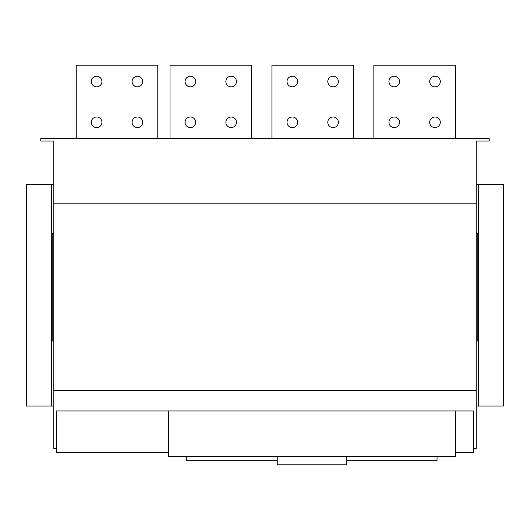<?xml version="1.0" encoding="UTF-8"?>
<svg xmlns="http://www.w3.org/2000/svg" width="530" height="530" viewBox="0 0 530 530"><rect width="100%" height="100%" fill="white"/><g stroke="black" fill="none" stroke-linecap="round" stroke-linejoin="round"><path stroke-width="0.79" d="M157.774 138.615L157.774 65.23L76.24 65.23L76.24 138.615M96.626 127.611A5.3 5.3 0 0 0 101.926 122.311A5.3 5.3 0 0 0 96.626 117.011A5.3 5.3 0 0 0 91.326 122.311A5.3 5.3 0 0 0 96.626 127.611M137.389 127.611A5.3 5.3 0 0 0 142.689 122.311A5.3 5.3 0 0 0 137.389 117.011A5.3 5.3 0 0 0 132.089 122.311A5.3 5.3 0 0 0 137.389 127.611M137.389 86.841A5.3 5.3 0 0 0 142.689 81.54A5.3 5.3 0 0 0 137.389 76.24A5.3 5.3 0 0 0 132.089 81.54A5.3 5.3 0 0 0 137.389 86.841M96.626 86.841A5.3 5.3 0 0 0 101.926 81.54A5.3 5.3 0 0 0 96.626 76.24A5.3 5.3 0 0 0 91.326 81.54A5.3 5.3 0 0 0 96.626 86.841M455.389 410.955L455.389 456.615L168.374 456.615L168.374 410.955M53.815 390.57L53.815 141.059L40.77 141.059L40.77 138.615L489.23 138.615L489.23 141.059L476.185 141.059L476.185 390.57L53.815 390.57L53.815 448.459L56.425 448.459L56.425 452.541L168.374 452.541M56.425 448.459L56.425 410.955L473.575 410.955L473.575 448.459L476.185 448.459L476.185 390.57M353.47 138.615L353.47 65.23L271.93 65.23L271.93 138.615M297.615 81.54A5.3 5.3 0 0 0 292.315 76.24A5.3 5.3 0 0 0 287.015 81.54A5.3 5.3 0 0 0 292.315 86.841A5.3 5.3 0 0 0 297.615 81.54M297.615 122.311A5.3 5.3 0 0 0 292.315 117.011A5.3 5.3 0 0 0 287.015 122.311A5.3 5.3 0 0 0 292.315 127.611A5.3 5.3 0 0 0 297.615 122.311M338.385 81.54A5.3 5.3 0 0 0 333.085 76.24A5.3 5.3 0 0 0 327.785 81.54A5.3 5.3 0 0 0 333.085 86.841A5.3 5.3 0 0 0 338.385 81.54M338.385 122.311A5.3 5.3 0 0 0 333.085 117.011A5.3 5.3 0 0 0 327.785 122.311A5.3 5.3 0 0 0 333.085 127.611A5.3 5.3 0 0 0 338.385 122.311M473.575 448.459L473.575 452.541L455.389 452.541M53.815 203.195L476.185 203.195M277.23 460.689L186.726 460.689L186.726 456.615M346.541 460.689L437.045 460.689L437.045 456.615M26.5 184.274L26.5 406.059L51.37 406.059L51.37 184.274L26.5 184.274M53.815 406.059L51.37 406.059M53.815 184.274L51.37 184.274M476.185 184.274L503.5 184.274L503.5 406.059L476.185 406.059M478.63 184.274L478.63 406.059M53.815 340.995L52.185 340.995L52.185 233.366L53.815 233.366M476.185 340.995L477.815 340.995L477.815 233.366L476.185 233.366M455.389 138.615L455.389 65.23L373.855 65.23L373.855 138.615M399.541 81.54A5.3 5.3 0 0 0 394.24 76.24A5.3 5.3 0 0 0 388.94 81.54A5.3 5.3 0 0 0 394.24 86.841A5.3 5.3 0 0 0 399.541 81.54M399.541 122.311A5.3 5.3 0 0 0 394.24 117.011A5.3 5.3 0 0 0 388.94 122.311A5.3 5.3 0 0 0 394.24 127.611A5.3 5.3 0 0 0 399.541 122.311M440.311 81.54A5.3 5.3 0 0 0 435.011 76.24A5.3 5.3 0 0 0 429.711 81.54A5.3 5.3 0 0 0 435.011 86.841A5.3 5.3 0 0 0 440.311 81.54M440.311 122.311A5.3 5.3 0 0 0 435.011 117.011A5.3 5.3 0 0 0 429.711 122.311A5.3 5.3 0 0 0 435.011 127.611A5.3 5.3 0 0 0 440.311 122.311M251.545 138.615L251.545 65.23L170.011 65.23L170.011 138.615M195.689 81.54A5.3 5.3 0 0 0 190.389 76.24A5.3 5.3 0 0 0 185.089 81.54A5.3 5.3 0 0 0 190.389 86.841A5.3 5.3 0 0 0 195.689 81.54M195.689 122.311A5.3 5.3 0 0 0 190.389 117.011A5.3 5.3 0 0 0 185.089 122.311A5.3 5.3 0 0 0 190.389 127.611A5.3 5.3 0 0 0 195.689 122.311M236.459 81.54A5.3 5.3 0 0 0 231.16 76.24A5.3 5.3 0 0 0 225.859 81.54A5.3 5.3 0 0 0 231.16 86.841A5.3 5.3 0 0 0 236.459 81.54M236.459 122.311A5.3 5.3 0 0 0 231.16 117.011A5.3 5.3 0 0 0 225.859 122.311A5.3 5.3 0 0 0 231.16 127.611A5.3 5.3 0 0 0 236.459 122.311M346.541 456.615L346.541 464.77L277.23 464.77L277.23 456.615"/></g></svg>
